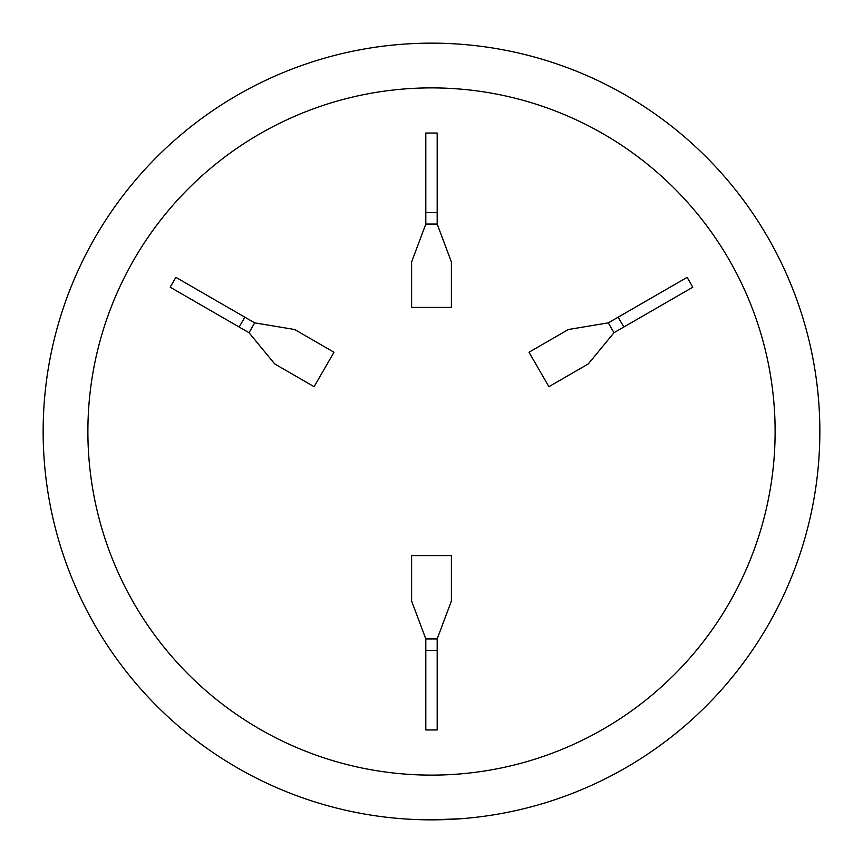 <?xml version="1.0" encoding="UTF-8"?>
<svg xmlns="http://www.w3.org/2000/svg" width="863" height="863" viewBox="0 0 863 863"><rect width="100%" height="100%" fill="white"/><g stroke="black" fill="none" stroke-linecap="round" stroke-linejoin="round"><path stroke-width="1.29" d="M431.5 87.886A343.614 343.614 0 0 0 87.886 431.5A343.614 343.614 0 0 0 431.5 775.114A343.614 343.614 0 0 0 775.114 431.5A343.614 343.614 0 0 0 431.5 87.886M431.5 43.15A388.35 388.35 0 0 0 43.15 431.5A388.35 388.35 0 0 0 431.5 819.85A388.35 388.35 0 0 1 43.15 431.5A388.35 388.35 0 0 1 431.5 43.15A388.35 388.35 0 0 1 819.85 431.5A388.35 388.35 0 0 1 431.5 819.85L460.562 818.76L438.684 819.785M404.132 818.879L409.342 819.214M412.611 819.386L414.359 819.472M417.832 819.613L427.724 819.828M608.307 322.859L568.383 329.504L529.008 352.233L548.9 386.689L588.275 363.949L613.981 332.708L692.816 287.196L687.131 277.347L608.307 322.859L613.981 332.708M437.185 638.933L451.392 601.047L451.392 555.578L411.608 555.578L411.608 601.047L425.815 638.933L425.815 729.958L437.185 729.958L437.185 638.933L425.815 638.933M249.019 332.708L274.725 363.949L314.1 386.689L333.992 352.233L294.617 329.504L254.693 322.859L175.869 277.347L170.184 287.196L249.019 332.708L254.693 322.859M425.815 224.067L411.608 261.953L411.608 307.422L451.392 307.422L451.392 261.953L437.185 224.067L437.185 133.042L425.815 133.042L425.815 224.067L437.185 224.067M425.815 212.697L437.185 212.697M239.17 327.023L244.855 317.174M437.185 650.303L425.815 650.303M618.145 317.174L623.83 327.023"/></g></svg>
